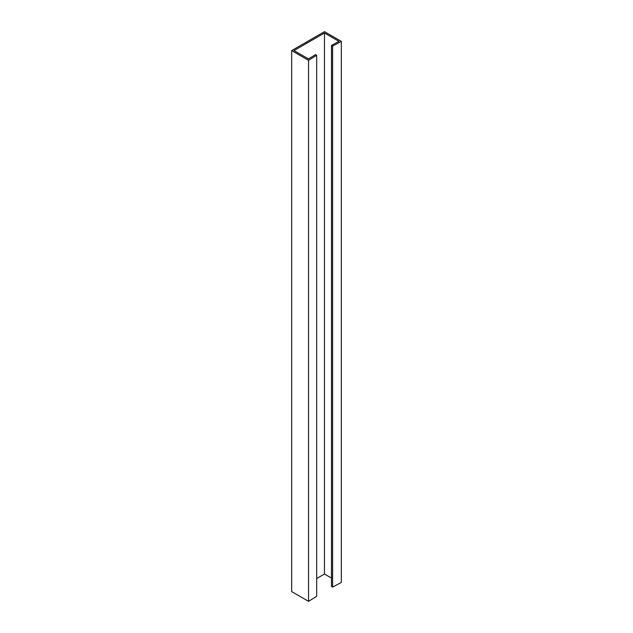 <?xml version="1.0" encoding="UTF-8"?>
<svg xmlns="http://www.w3.org/2000/svg" width="633" height="633" viewBox="0 0 633 633"><rect width="100%" height="100%" fill="white"/><g stroke="black" fill="none" stroke-linecap="round" stroke-linejoin="round"><path stroke-width="0.95" d="M331.478 45.386L332.602 46.09L341.329 41.39L341.329 582.415L332.602 587.115L331.478 586.411L331.478 45.386L338.948 41.367L324.468 33.003L294.013 50.585L308.493 58.948L315.463 54.636L316.674 55.285L316.674 596.31L308.532 601.35L291.671 591.61L291.671 50.585L324.468 31.65L341.329 41.39M331.478 578.079L324.468 574.028L324.468 33.003M316.674 578.53L324.468 574.028M316.674 55.285L308.532 60.325L291.671 50.585M308.532 60.325L308.532 601.35M332.602 46.09L332.602 587.115"/></g></svg>
